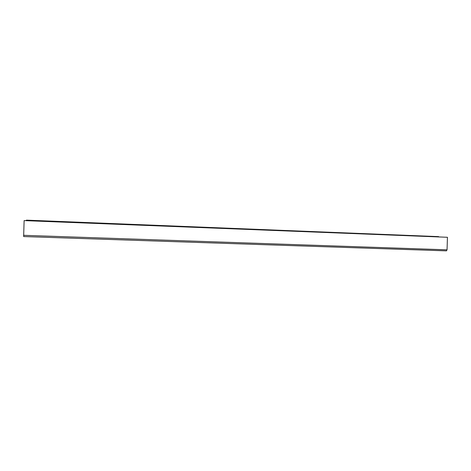 <?xml version="1.0" encoding="UTF-8"?>
<svg xmlns="http://www.w3.org/2000/svg" width="471" height="471" viewBox="0 0 471 471"><rect width="100%" height="100%" fill="white"/><g stroke="black" fill="none" stroke-linecap="round" stroke-linejoin="round"><path stroke-width="0.71" d="M26.199 220.322L438.654 236.625L26.488 220.14L26.188 220.681M446.449 250.86L447.05 249.83L447.45 237.284L24.115 220.605L23.644 236.548L446.449 250.86L23.65 236.548M438.654 236.625L438.631 236.937M447.05 249.83L23.556 235.312"/></g></svg>
